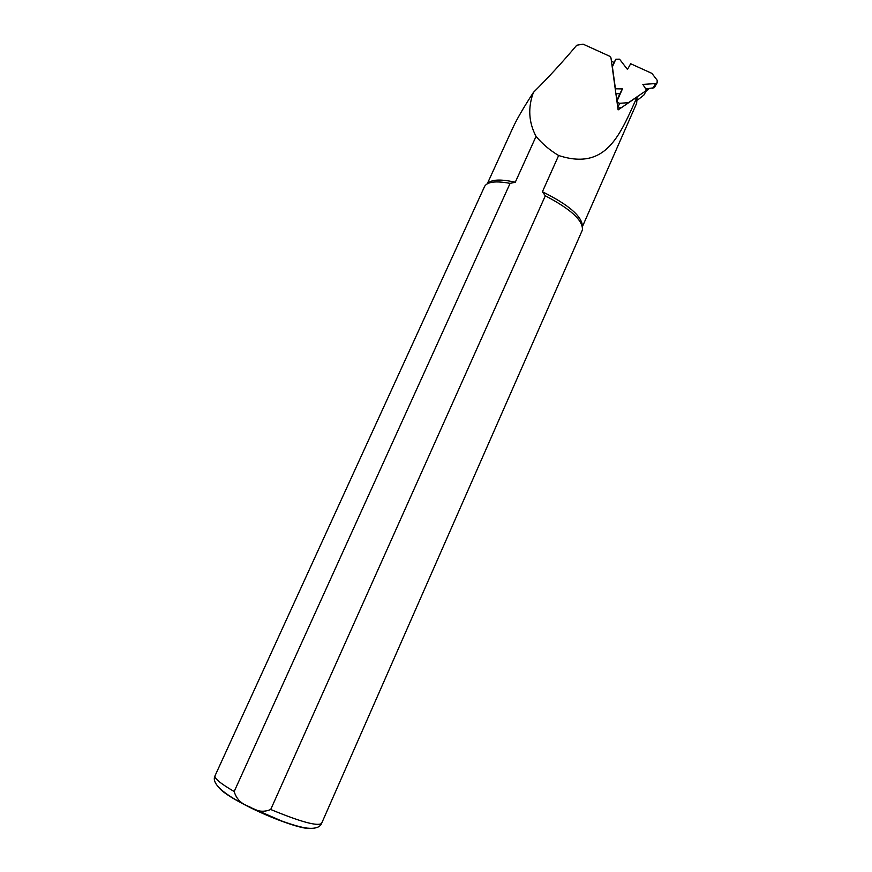 <?xml version="1.0" encoding="UTF-8"?>
<svg xmlns="http://www.w3.org/2000/svg" width="872" height="872" viewBox="0 0 872 872"><rect width="100%" height="100%" fill="white"/><g stroke="black" fill="none" stroke-linecap="round" stroke-linejoin="round"><path stroke-width="1.31" d="M648.408 89.467L646.512 90.11M616.918 101.174L617.463 100.16C617.093 102.002 617.888 103.038 619.861 103.278L628.429 102.689L646.632 90.296L643.83 95.113L637.65 99.997M611.425 61.225L614.161 62.468M626.358 68.016L627.884 68.714M487.263 183.807L512.66 128.249C516.584 119.617 523.505 107.659 533.424 92.399C547.921 78.011 562.364 62.294 576.741 45.246L583.074 44.145L609.746 56.266L610.967 57.846L618.117 109.894L637.116 96.956L636.647 103.321M487.459 183.698C491.176 179.414 500.463 178.924 515.287 182.226L536.051 136.403C542.373 143.935 549.905 150.311 558.647 155.51C606.531 171.108 620.036 134.659 637.116 96.956M558.647 155.51L542.406 191.764C568.817 204.844 582.147 216.376 582.409 226.339M533.424 92.399C527.789 107.659 528.661 122.331 536.051 136.403M542.406 191.764L545.316 195.797L270.712 809.489C263.627 812.519 256.575 811.592 249.566 806.72C241.522 804.148 236.388 799.079 234.176 791.514L510.087 183.382L515.287 182.226M545.316 195.797C570.92 209.236 583.281 220.638 582.376 229.979L582.147 230.579M234.176 791.514C220.572 783.59 214.185 778.347 215.024 775.786L484.679 186.27C487.557 181.714 496.026 180.744 510.087 183.382M617.463 100.16L622.434 88.911L615.425 88.802L612.395 66.806L615.796 59.22L619.556 59.176L627.469 69.455L630.674 63.732L651.885 73.368L657.15 80.191L657.15 82.84L654.251 87.712L645.738 88.911M652.801 88.421L655.679 83.559L642.849 84.421L646.632 90.296M655.679 83.559L657.15 82.84M612.177 66.686L613.223 64.354M654.6 87.135L654.251 87.712M621.3 107.725L617.856 107.965M616.831 100.542L619.829 93.751L615.894 93.686M622.434 88.911L619.829 93.751M648.387 88.726L647.624 90.034M270.712 809.489C300.578 821.827 317.528 826.482 321.572 823.451L321.605 823.375M219.384 788.168C223.363 792.801 233.652 799.275 250.242 807.592C274.146 819.495 302.573 829.337 309.636 828.367M613.147 64.506L615.687 59.427M617.736 107.158L619.861 103.278M648.267 89.718L648.866 88.693M582.452 226.556L636.745 103.081M215.003 775.84C210.512 784.549 227.995 796.561 249.621 807.08L281.525 820.923C292.578 824.934 301.08 827.332 307.053 828.117C315.184 828.912 320.035 827.365 321.572 823.451L582.213 230.426"/></g></svg>
